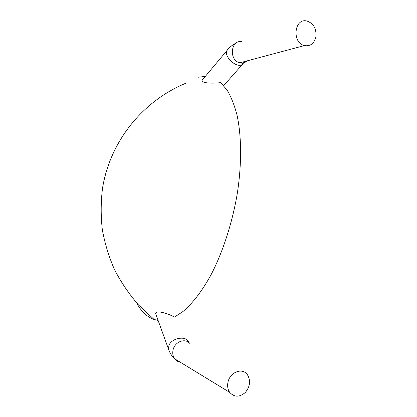 <?xml version="1.0" encoding="UTF-8"?>
<svg xmlns="http://www.w3.org/2000/svg" width="417" height="417" viewBox="0 0 417 417"><rect width="100%" height="100%" fill="white"/><g stroke="black" fill="none" stroke-linecap="round" stroke-linejoin="round"><path stroke-width="0.63" d="M227.901 382.629C229.517 372.36 242.162 367.221 247.286 374.523C250.867 380.419 250.216 386.397 245.326 392.46C239.53 397.385 234.333 397.365 229.725 392.392C227.849 389.64 227.244 386.387 227.901 382.629M156.203 315.163L155.572 313.433L157.089 312.083C158.768 311.228 168.265 313.438 174.41 317.134L182.959 311.535C192.628 303.368 202.381 290.706 211.367 274.172C223.111 251.295 232.498 222.193 237.398 192.816C241.834 163.506 241.526 135.864 237.023 115.076C234.443 105.272 231.19 97.025 227.26 90.338L220.682 82.592C214.39 83.577 199.931 83.447 202.292 80.007L227.296 50.144M158.106 320.412L154.118 319.49C147.019 316.967 141.181 311.426 136.609 302.872M198.596 77.213L205.331 76.379M315.888 37.019C314.105 43.644 310.284 46.495 304.436 45.583C291.692 42.862 294.199 17.754 306.886 21.006C313.62 23.415 316.618 28.752 315.888 37.019M180.113 362.118C177.861 361.753 176.037 360.642 174.634 358.776C172.966 356.389 172.414 353.595 172.982 350.4C174.374 341.669 185.575 337.504 190.162 343.853M169.276 351.119L168.353 348.706L169.12 344.963C172.44 337.489 187.087 335.586 188.604 342.347M244.253 61.627L242.84 64.02C236.856 69.837 221.432 54.533 228.005 49.295C230.45 46.516 233.082 44.494 235.907 43.217M247.26 60.83C245.139 62.722 242.699 63.374 239.947 62.774C228.516 60.59 230.658 39.135 242.048 41.742M155.572 313.433L168.353 348.706C169.75 352.902 171.846 356.259 174.634 358.776L229.725 392.392M186.524 82.952C143.073 100.591 110.02 141.045 102.473 188.578C100.815 202.214 100.768 215.933 102.332 229.746C104.818 243.471 108.894 256.804 114.56 269.736C121.097 282.314 129.046 294.016 138.408 304.853L154.118 319.49M223.689 85.615L243.043 63.702C243.648 63.593 242.616 63.285 239.947 62.774L304.436 45.583"/></g></svg>
